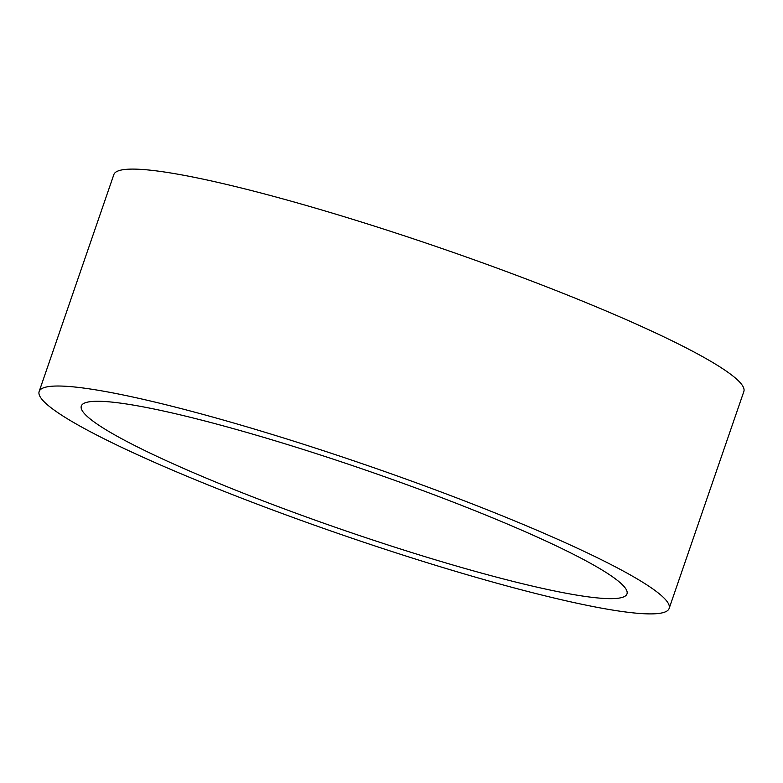 <?xml version="1.0" encoding="UTF-8"?>
<svg xmlns="http://www.w3.org/2000/svg" width="783" height="783" viewBox="0 0 783 783"><rect width="100%" height="100%" fill="white"/><g stroke="black" fill="none" stroke-linecap="round" stroke-linejoin="round"><path stroke-width="1.17" d="M510.594 586.956A333.157 36.909 19 0 1 190.778 477.845A333.157 36.909 19 0 1 39.15 391.5A333.157 36.909 19 0 1 197.708 412.964A333.157 36.909 19 0 1 517.524 522.085A333.157 36.909 19 0 1 669.152 608.43A333.157 36.909 19 0 1 510.594 586.956M39.15 391.5L113.848 174.57A333.157 36.909 19 0 1 272.406 196.044A333.157 36.909 19 0 1 592.222 305.155A333.157 36.909 19 0 1 743.85 391.5L669.152 608.43M218.653 424.611A288.555 31.966 19 0 1 495.659 519.119A288.555 31.966 19 0 1 626.987 593.905A288.555 31.966 19 0 1 489.649 575.309A288.555 31.966 19 0 1 212.653 480.801A288.555 31.966 19 0 1 81.315 406.015A288.555 31.966 19 0 1 218.653 424.611"/></g></svg>

